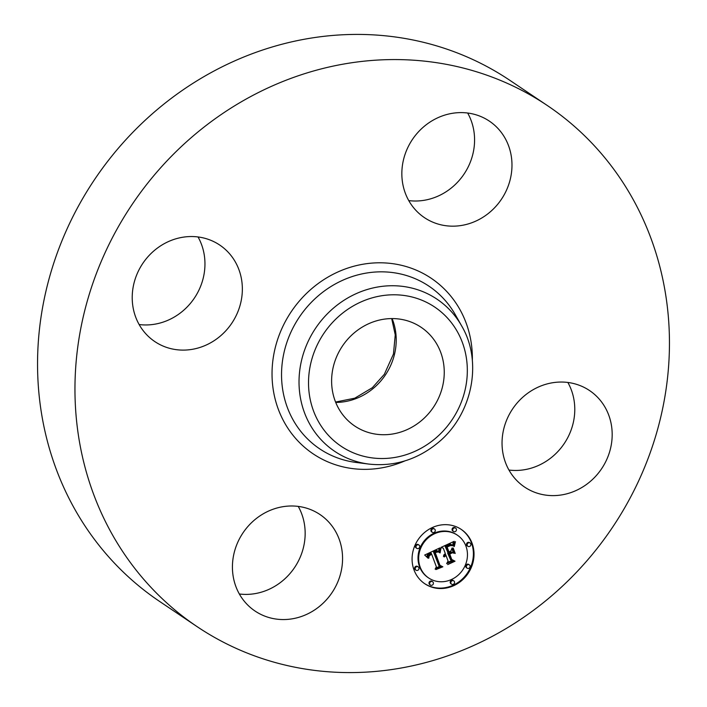 <?xml version="1.0" encoding="UTF-8"?>
<svg xmlns="http://www.w3.org/2000/svg" width="707" height="707" viewBox="0 0 707 707"><rect width="100%" height="100%" fill="white"/><g stroke="black" fill="none" stroke-linecap="round" stroke-linejoin="round"><path stroke-width="1.06" d="M298.239 506.398A58.16 53.617 -56.1 0 1 294.58 567.535A58.16 53.617 -56.1 0 1 239.337 593.986M331.627 525.478A58.16 53.617 -56.1 0 1 326.652 599.554A58.16 53.617 -56.1 0 1 255.033 611.034A58.16 53.617 -56.1 0 1 243.358 600.066A58.16 53.617 -56.1 0 1 248.343 525.99A58.16 53.617 -56.1 0 1 319.953 514.51A58.16 53.617 -56.1 0 1 331.627 525.478M197.006 626.579L159.596 601.427A313.935 289.41 -56.1 0 1 156.981 109.788A313.935 289.41 -56.1 0 1 509.994 80.421L547.404 105.573A313.935 289.41 -56.1 0 1 550.019 597.212A313.935 289.41 -56.1 0 1 197.006 626.579A313.935 289.41 -56.1 0 1 194.39 134.94A313.935 289.41 -56.1 0 1 547.404 105.573M198.04 236.96A58.16 53.617 -56.1 0 1 182.83 310.992A58.16 53.617 -56.1 0 1 139.138 324.54M467.663 113.014A58.16 53.617 -56.1 0 1 463.995 174.152A58.16 53.617 -56.1 0 1 408.761 200.602M567.862 382.46A58.16 53.617 -56.1 0 1 552.653 456.501A58.16 53.617 -56.1 0 1 508.96 470.04M354.234 332.864A59.485 54.837 -56.1 0 1 421.125 327.297A59.485 54.837 -56.1 0 1 421.619 420.453A59.485 54.837 -56.1 0 1 354.737 426.012A59.485 54.837 -56.1 0 1 354.234 332.864M524.17 396.008A58.16 53.617 -56.1 0 1 589.576 390.573A58.16 53.617 -56.1 0 1 590.053 481.653A58.16 53.617 -56.1 0 1 524.656 487.096A58.16 53.617 -56.1 0 1 524.17 396.008M412.782 206.683A58.16 53.617 -56.1 0 1 417.757 132.607A58.16 53.617 -56.1 0 1 489.368 121.127A58.16 53.617 -56.1 0 1 501.042 132.094A58.16 53.617 -56.1 0 1 496.067 206.17A58.16 53.617 -56.1 0 1 424.456 217.65A58.16 53.617 -56.1 0 1 412.782 206.683M220.231 336.143A58.16 53.617 -56.1 0 1 154.833 341.587A58.16 53.617 -56.1 0 1 154.347 250.499A58.16 53.617 -56.1 0 1 219.744 245.064A58.16 53.617 -56.1 0 1 220.231 336.143M414.019 569.957A32.716 30.162 -56.1 0 1 424.35 532.663A32.716 30.162 -56.1 0 1 461.317 529.455A32.716 30.162 -56.1 0 1 472.09 543.259A32.716 30.162 -56.1 0 1 461.759 580.544A32.716 30.162 -56.1 0 1 424.801 583.752A32.716 30.162 -56.1 0 1 414.019 569.957M424.483 583.531A32.716 30.162 123.9 0 0 461.282 579.979A32.716 30.162 123.9 0 0 471.454 542.826A32.716 30.162 123.9 0 0 460.991 529.243M457.438 535.217L456.802 534.784A25.779 23.764 123.9 0 0 427.682 537.311A25.779 23.764 123.9 0 0 419.543 566.696A25.779 23.764 123.9 0 0 428.035 577.566L428.672 577.99A25.779 23.764 -56.1 0 1 420.179 567.12A25.779 23.764 -56.1 0 1 428.318 537.744A25.779 23.764 -56.1 0 1 457.438 535.217A25.779 23.764 -56.1 0 1 465.931 546.087A25.779 23.764 -56.1 0 1 457.791 575.471A25.779 23.764 -56.1 0 1 428.672 577.99M434.513 529.022L433.877 528.589A1.98 1.829 123.9 0 0 431.014 531.045A1.98 1.829 123.9 0 0 431.668 531.876L432.304 532.309A1.98 1.829 -56.1 0 1 432.277 529.216A1.98 1.829 -56.1 0 1 435.167 529.852A1.98 1.829 -56.1 0 1 432.304 532.309M470.12 543.029L469.483 542.596A1.98 1.829 123.9 0 0 466.62 545.053A1.98 1.829 123.9 0 0 467.274 545.892L467.91 546.317A1.98 1.829 -56.1 0 1 467.884 543.223A1.98 1.829 -56.1 0 1 470.774 543.86A1.98 1.829 -56.1 0 1 467.91 546.317M455.697 528.182L455.061 527.749A1.98 1.829 123.9 0 0 452.188 530.206A1.98 1.829 123.9 0 0 452.842 531.045L453.487 531.47A1.98 1.829 -56.1 0 1 453.452 528.376A1.98 1.829 -56.1 0 1 456.351 529.013A1.98 1.829 -56.1 0 1 453.487 531.47M453.806 580.898L453.169 580.474A1.98 1.829 123.9 0 0 450.306 582.93A1.98 1.829 123.9 0 0 450.96 583.761L451.596 584.194A1.98 1.829 -56.1 0 1 451.57 581.092A1.98 1.829 -56.1 0 1 454.46 581.737A1.98 1.829 -56.1 0 1 451.596 584.194M469.342 564.866L468.706 564.433A1.98 1.829 123.9 0 0 465.833 566.89A1.98 1.829 123.9 0 0 466.487 567.73L467.124 568.154A1.98 1.829 -56.1 0 1 467.097 565.061A1.98 1.829 -56.1 0 1 469.996 565.706A1.98 1.829 -56.1 0 1 467.124 568.154M418.208 566.89L417.563 566.466A1.98 1.829 123.9 0 0 414.7 568.914A1.98 1.829 123.9 0 0 415.354 569.754L415.99 570.187A1.98 1.829 -56.1 0 1 415.963 567.085A1.98 1.829 -56.1 0 1 418.862 567.73A1.98 1.829 -56.1 0 1 415.99 570.187M418.986 545.053L418.35 544.629A1.98 1.829 123.9 0 0 415.486 547.077A1.98 1.829 123.9 0 0 416.131 547.916L416.777 548.34A1.98 1.829 -56.1 0 1 416.75 545.247A1.98 1.829 -56.1 0 1 419.64 545.892A1.98 1.829 -56.1 0 1 416.777 548.34M432.631 581.737L431.995 581.313A1.98 1.829 123.9 0 0 429.122 583.77A1.98 1.829 123.9 0 0 429.776 584.601L430.413 585.034A1.98 1.829 -56.1 0 1 430.386 581.932A1.98 1.829 -56.1 0 1 433.285 582.577A1.98 1.829 -56.1 0 1 430.413 585.034M439.834 547.916L439.427 552.609L437.191 550.939L433.965 551.955L438.923 565.768L440.938 566.466L435.141 569.135L436.36 566.828L431.668 554.208L429.176 555.826L428.787 558.238L428.875 555.649L431.411 553.943L431.314 553.263L428.186 555.11L427.982 558.123L424.677 555.03L439.834 547.916M440.929 548.349L440.099 552.936L440.302 549.321L440.929 548.349M438.278 551.884L435.229 552.582L439.957 565.344L442.865 566.802L435.954 569.568L442.034 566.775L439.613 565.618L434.699 552.406L437.854 551.601M441 547.386L454.177 541.332L453.514 546.087L450.58 544.611L445.649 546.484L447.858 552.414L448.627 552.061L446.683 546.82L450.129 545.318L452.436 545.689L450.439 545.583L447.124 547.024L448.945 551.911L450.863 551.036L452.091 547.96L454.071 553.272L451.154 552.149L448.247 553.484L450.624 559.873L452.86 560.775L446.63 563.638L448.088 561.04L446.064 555.587L444.279 556.957L445.931 555.242L445.71 554.65L443.475 556.542L443.916 554.845L445.313 553.581L443.324 548.234L441 547.386M455.432 541.659L454.256 546.538L454.442 543.674L455.432 541.659M453.187 547.978L455.22 553.457L453.187 547.978M452.339 552.847L449.74 554.049L451.755 559.476L455.016 561.208L447.672 564.593L454.177 561.199L451.499 559.767L449.29 553.846L452.339 552.847M441.239 547.271L443.324 548.234M443.881 554.907L445.074 554.217L445.71 554.65M447.178 562.666L452.029 560.439M450.624 559.873L447.611 553.051L450.518 551.716L453.434 552.839L451.844 548.579M447.858 552.414L445.012 546.051L449.696 544.204L452.4 545.212M452.878 545.557L453.311 541.721M444.146 555.746L443.643 555.402M444.314 555.543L443.74 555.163M444.482 555.366L443.863 554.942M444.676 555.198L444.04 554.765M444.88 555.048L444.243 554.615M445.092 554.915L444.456 554.482M445.322 554.801L444.685 554.368M445.516 554.721L444.88 554.288M448.247 553.484L447.611 553.051M451.154 552.149L450.518 551.716M454.071 553.272L453.434 552.839M448.945 551.911L448.45 551.584M451.773 545.512L451.331 545.221M452.1 545.583L451.632 545.265M445.649 546.484L445.012 546.051M446.117 546.281L445.481 545.848M447.354 545.724L446.718 545.3M448.079 545.38L447.434 544.956M448.45 545.212L447.814 544.779M448.812 545.062L448.176 544.637M449.157 544.938L448.521 544.505M449.475 544.832L448.839 544.399M449.785 544.744L449.148 544.31M450.067 544.682L449.431 544.249M450.332 544.629L449.696 544.204M450.58 544.611L449.944 544.178M450.81 544.602L450.173 544.178M451.022 544.62L450.386 544.187M451.234 544.655L450.589 544.231M451.446 544.717L450.81 544.293M451.667 544.805L451.031 544.381M451.906 544.92L451.269 544.487M452.153 545.053L451.508 544.62M453.558 544.673L452.913 544.24M453.567 544.434L452.931 544.001M453.585 544.213L452.948 543.78M453.602 544.001L452.966 543.577M453.638 543.639L453.001 543.206M453.691 543.321L453.046 542.896M453.753 542.967L453.116 542.543M453.797 542.773L453.16 542.349M453.85 542.569L453.214 542.136M453.903 542.349L453.267 541.916M427.311 557.567L427.7 554.5L430.678 552.83L431.314 553.263M435.645 568.172L440.046 566.157M438.923 565.768L433.329 551.522L435.945 550.497L437.907 551.221M438.782 552.008L439.082 548.27M427.982 558.123L427.514 557.805M427.894 557.805L427.249 557.372M427.815 557.496L427.178 557.072M427.762 557.204L427.125 556.771M427.735 556.922L427.09 556.497M427.717 556.656L427.081 556.223M427.726 556.4L427.09 555.967M427.753 556.153L427.108 555.729M427.797 555.923L427.161 555.499M427.859 555.711L427.222 555.278M427.947 555.499L427.311 555.075M428.053 555.304L427.417 554.871M428.186 555.11L427.549 554.686M428.336 554.924L427.7 554.5M428.513 554.739L427.876 554.315M428.716 554.562L428.071 554.138M428.937 554.394L428.301 553.961M429.184 554.226L428.539 553.793M429.449 554.058L428.813 553.634M429.741 553.908L429.105 553.475M430.059 553.749L429.423 553.325M430.298 553.643L429.662 553.219M430.536 553.546L429.9 553.113M430.793 553.448L430.156 553.015M431.049 553.351L430.413 552.927M433.965 551.955L433.329 551.522M434.186 551.831L433.55 551.398M434.416 551.707L433.771 551.283M434.637 551.593L434.001 551.168M434.867 551.487L434.222 551.053M435.088 551.38L434.452 550.947M435.362 551.257L434.725 550.833M435.627 551.16L434.991 550.726M435.883 551.071L435.247 550.647M436.122 551.009L435.485 550.576M436.36 550.956L435.724 550.532M436.581 550.93L435.945 550.497M436.793 550.912L436.157 550.488M436.997 550.921L436.36 550.488M437.191 550.939L436.555 550.514M437.377 550.983L436.732 550.55M437.553 551.045L436.908 550.612M437.73 551.124L437.094 550.691M439.409 552.335L438.773 551.902M439.409 552.07L438.764 551.637M439.401 551.805L438.764 551.38M439.401 551.557L438.764 551.124M439.409 551.31L438.773 550.877M439.418 551.071L438.782 550.647M439.427 550.841L438.791 550.417M439.445 550.62L438.808 550.196M439.471 550.408L438.835 549.975M439.498 550.196L438.861 549.772M455.22 553.457L454.707 553.104M439.56 565.467L442.034 566.775M439.957 565.344L439.365 564.946M437.041 551.902L436.599 551.601M437.297 551.867L436.811 551.54M437.545 551.849L437.023 551.495M437.792 551.84L437.244 551.478M438.04 551.858L437.483 551.487M451.455 559.661L454.177 561.199M451.755 559.476L451.26 559.14M392.111 318.583A59.485 54.837 -56.1 0 1 373.588 388.143A59.485 54.837 -56.1 0 1 335.719 402.424M340.429 314.915A83.859 77.31 -56.1 0 1 451.561 322.887A83.859 77.31 -56.1 0 1 435.424 438.393A83.859 77.31 -56.1 0 1 324.292 430.43A83.859 77.31 -56.1 0 1 340.429 314.915M368.798 464.075L368.798 464.075A91.671 84.504 -56.1 0 1 301.147 401.443A91.671 84.504 -56.1 0 1 333.898 307.748A91.671 84.504 -56.1 0 1 461.68 325.971L455.388 314.836A97.981 90.328 -56.1 0 0 318.813 295.358A97.981 90.328 -56.1 0 0 283.807 395.505A97.981 90.328 -56.1 0 0 356.107 462.449L368.798 464.075C394.188 466.823 417.254 459.718 437.995 442.741C472.205 414.929 483.075 362.108 461.68 325.971M404.925 460.884A105.794 97.531 -56.1 0 1 283.675 421.142A105.794 97.531 -56.1 0 1 312.282 288.191A105.794 97.531 -56.1 0 1 418.111 270.975A105.794 97.531 -56.1 0 1 472.347 360.632M453.514 545.786L452.878 545.362M453.523 545.486L452.887 545.053M453.532 545.194L452.895 544.77M453.541 544.929L452.904 544.496M453.965 542.11L453.355 541.703M467.256 545.486L466.62 545.053M452.834 530.63L452.188 530.206M415.336 569.347L414.7 568.914M416.123 547.51L415.486 547.077M335.56 402.044L354.773 398.191L372.333 387.71L384.343 374.303L393.454 354.039L395.248 334.879L391.696 318.583"/></g></svg>
